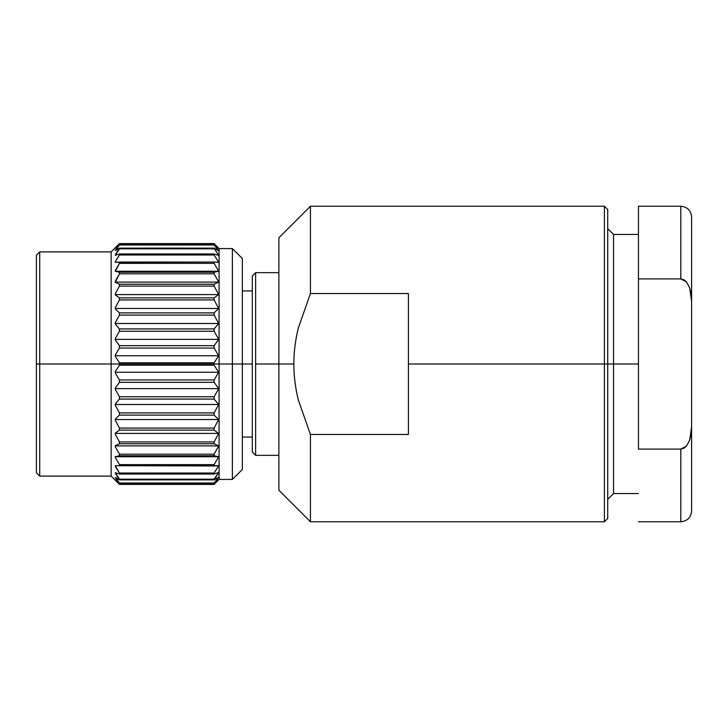 <?xml version="1.0" encoding="UTF-8"?>
<svg xmlns="http://www.w3.org/2000/svg" width="728" height="728" viewBox="0 0 728 728"><rect width="100%" height="100%" fill="white"/><g stroke="black" fill="none" stroke-linecap="round" stroke-linejoin="round"><path stroke-width="1.09" d="M604.404 364L607.725 364L607.725 209.546L607.725 364L613.54 364L613.54 234.452L613.54 364L638.456 364L613.54 364L613.54 493.548L613.54 364L604.404 364L604.404 206.224L604.404 364L408.426 364L604.404 364L604.404 521.776L604.404 364M408.426 293.539L408.426 364L408.426 293.539L310.437 293.539L310.437 206.224L310.437 293.539L408.426 293.539M298.371 327.919L310.437 293.539L298.371 327.919C295.341 340.012 293.83 352.043 293.83 364C293.83 352.161 295.341 340.14 298.371 327.919M278.879 364L293.83 364C293.83 375.939 295.341 387.951 298.353 400.036C295.341 387.833 293.83 375.821 293.83 364L255.628 364L278.879 364L278.879 237.774L278.879 490.226L278.879 364M252.307 275.976L252.307 364L252.307 275.976L255.628 272.654L255.628 364L255.628 272.654L278.879 272.654M252.307 364L242.342 364L252.307 364L252.307 452.024L252.307 364M691.6 364L691.6 257.703L691.6 364M39.721 364L39.721 251.897L39.721 364L111.138 364L111.138 251.897L111.138 364L119.438 364L119.438 362.79L115.288 356.411L115.288 355.009L119.438 348.066L119.438 345.664L115.288 339.976L115.288 338.602L119.438 331.24L119.438 328.91L115.288 324.033L115.288 322.713L119.438 315.088L119.438 312.876L115.288 308.899L115.288 307.671L119.438 299.927L119.438 297.879L115.288 294.895L115.288 293.766L119.438 286.068L119.438 284.239L115.288 282.291L119.438 273.801L119.438 272.208L115.288 271.353L115.288 270.516L119.438 263.363L119.438 262.053L115.288 262.298L115.288 261.625L119.438 254.982L119.438 253.972L115.288 255.319L115.288 254.827L119.438 248.13L115.288 250.25L119.438 244.644L115.288 247.993L119.438 243.589L214.114 243.598L218.673 248.448L214.114 244.644L218.673 250.805L214.114 248.13L218.673 255.464L214.114 253.972L214.114 254.982L218.673 262.326L214.114 262.053L214.114 263.363L218.673 271.262L214.114 272.208L214.114 273.801L218.673 282.091L214.114 284.239L214.114 286.068L218.673 294.576L214.114 297.879L214.114 299.927L218.673 308.481L214.114 312.876L214.114 315.088L218.673 323.514L214.114 328.91L214.114 331.24L218.673 339.375L214.114 345.664L214.114 348.066L218.673 355.737L214.114 362.79L214.114 364L119.438 364L119.438 365.21L214.114 365.21L214.114 364L232.378 364L232.378 248.576L232.378 364L242.342 364L242.342 258.54L242.342 364L232.378 364L232.378 479.424L232.378 364L219.092 364L219.092 248.576L219.092 364L214.114 364L214.114 365.21L218.673 372.263L214.114 379.934L214.114 382.337L218.673 388.625L214.114 396.76L214.114 399.09L218.673 404.486L214.114 412.913L214.114 415.124L218.673 419.519L214.114 428.073L214.114 430.121L218.673 433.424L214.114 441.932L214.114 443.762L218.673 445.909L214.114 454.199L214.114 455.792L218.673 456.738L214.114 464.637L214.114 465.947L218.673 465.674L214.114 473.018L214.114 474.028L218.673 472.536L214.114 479.87L218.673 477.195L214.114 483.356L218.673 479.552L214.114 484.411L119.438 484.411L115.288 480.007L119.438 483.356L214.114 483.356L119.438 483.356L115.288 477.75L119.438 479.87L214.114 479.87L214.114 479.188L119.438 479.188L119.438 479.87L115.288 473.173L115.288 472.681L119.438 474.028L214.114 474.028L214.114 473.018L119.438 473.018L119.438 474.028L119.438 473.018L115.288 466.375L115.288 465.702L214.114 465.947L214.114 464.637L119.438 464.637L119.438 465.947L119.438 464.637L115.288 457.484L115.288 456.647L119.438 455.792L214.114 455.792L214.114 454.199L119.438 454.199L119.438 455.792L119.438 454.199L115.288 446.701L115.288 445.709L119.438 443.762L214.114 443.762L214.114 441.932L119.438 441.932L119.438 443.762L119.438 441.932L115.288 434.234L115.288 433.105L119.438 430.121L214.114 430.121L214.114 428.073L119.438 428.073L119.438 430.121L119.438 428.073L115.288 420.329L115.288 419.101L119.438 415.124L214.114 415.124L214.114 412.913L119.438 412.913L119.438 415.124L119.438 412.913L115.288 405.287L115.288 403.967L119.438 399.09L214.114 399.09L214.114 396.76L119.438 396.76L119.438 399.09L119.438 396.76L115.288 389.398L115.288 388.024L119.438 382.337L214.114 382.337L214.114 379.934L119.438 379.934L119.438 382.337L119.438 379.934L115.288 372.991L115.288 371.589L119.438 365.21L119.438 364L214.114 364L214.114 362.79L119.438 362.79L119.438 364L111.138 364L111.138 476.103L111.138 364L39.721 364L39.721 476.103L39.721 364L36.4 364L39.721 364M36.4 255.219L36.4 472.781L36.4 255.219L39.721 251.897L111.138 251.897L119.438 243.589L115.288 248.093L119.438 244.644L214.114 244.644L119.438 244.644L214.114 244.644L218.673 248.448L214.114 243.589L119.438 243.598L214.114 243.589L219.092 248.576L232.378 248.576L242.342 258.54M242.342 469.46L242.342 364L242.342 469.46L232.378 479.424L219.092 479.424L219.092 364L219.092 479.424L214.114 484.411L119.438 484.402L115.288 479.907L119.438 483.356L214.114 483.356L218.673 479.552L214.114 484.402L119.438 484.411L111.138 476.103L39.721 476.103L36.4 472.781M214.114 253.972L119.438 253.972L119.438 254.982L214.114 254.982L214.114 253.972L218.673 255.464L214.114 248.13L119.438 248.13L119.438 248.812L214.114 248.812L119.438 248.812L115.288 255.319L119.438 253.972L214.114 253.972M214.114 345.664L119.438 345.664L119.438 348.066L214.114 348.066L214.114 345.664L218.673 339.375L214.114 331.24L214.114 328.91L119.438 328.91L119.438 331.24L214.114 331.24L119.438 331.24L115.288 338.602L115.288 339.976L119.438 345.664L214.114 345.664M214.114 312.876L119.438 312.876L119.438 315.088L214.114 315.088L214.114 312.876L218.673 308.481L214.114 299.927L214.114 297.879L119.438 297.879L119.438 299.927L214.114 299.927L119.438 299.927L115.288 307.671L115.288 308.899L119.438 312.876L214.114 312.876M214.114 284.239L119.438 284.239L119.438 286.068L214.114 286.068L214.114 284.239L218.673 282.091L214.114 273.801L214.114 272.208L119.438 272.208L119.438 273.801L214.114 273.801L119.438 273.801L115.288 281.299L115.288 282.291L119.438 284.239L214.114 284.239M214.114 262.053L119.438 262.053L119.438 263.363L214.114 263.363L214.114 262.053L218.673 262.326L214.114 254.982L119.438 254.982L115.288 261.625L115.288 262.298L214.114 262.053M214.114 263.363L119.438 263.363L115.288 271.353L119.438 272.208L214.114 272.208L218.673 271.262L214.114 263.363M115.288 271.262L218.673 271.262L115.288 271.262M115.288 282.091L218.673 282.091L115.288 282.091M214.114 286.068L119.438 286.068L115.288 293.766L115.288 294.895L119.438 297.879L214.114 297.879L218.673 294.576L214.114 286.068M115.288 294.576L218.673 294.576L115.288 294.576M115.288 308.481L218.673 308.481L115.288 308.481M214.114 315.088L119.438 315.088L115.288 322.713L115.288 324.033L119.438 328.91L214.114 328.91L218.673 323.514L214.114 315.088M115.288 323.514L218.673 323.514L115.288 323.514M115.288 339.375L218.673 339.375L115.288 339.375M214.114 348.066L119.438 348.066L115.288 355.009L115.288 356.411L119.438 362.79L214.114 362.79L218.673 355.737L214.114 348.066M115.288 355.737L218.673 355.737L115.288 355.737M218.673 372.263L115.288 372.263L218.673 372.263L214.114 379.934L119.438 379.934L115.288 372.991L115.288 371.589L119.438 365.21L214.114 365.21L218.673 372.263M218.673 388.625L115.288 388.625L218.673 388.625L214.114 396.76L119.438 396.76L115.288 389.398L115.288 388.024L119.438 382.337L214.114 382.337L218.673 388.625M218.673 404.486L115.288 404.486L218.673 404.486L214.114 412.913L119.438 412.913L115.288 405.287L115.288 403.967L119.438 399.09L214.114 399.09L218.673 404.486M218.673 419.519L115.288 419.519L218.673 419.519L214.114 428.073L119.438 428.073L115.288 420.329L115.288 419.101L119.438 415.124L214.114 415.124L218.673 419.519M218.673 433.424L115.288 433.424L218.673 433.424L214.114 441.932L119.438 441.932L115.288 434.234L115.288 433.105L119.438 430.121L214.114 430.121L218.673 433.424M218.673 445.909L115.288 445.909L218.673 445.909L214.114 454.199L119.438 454.199L115.288 446.701L115.288 445.709L119.438 443.762L214.114 443.762L218.673 445.909M218.673 456.738L115.288 456.738L218.673 456.738L214.114 464.637L119.438 464.637L115.288 457.484L115.288 456.647L119.438 455.792L214.114 455.792L218.673 456.738M115.288 465.702L218.673 465.674L214.114 473.018L119.438 473.018L115.288 465.702M115.288 472.681L119.438 474.028L214.114 474.028L218.673 472.536L214.114 479.188L119.438 479.188L115.288 472.681M115.288 477.45L119.438 479.87L214.114 479.87L218.673 477.195L214.114 483.01L119.438 483.01L115.288 477.45M214.114 244.99L119.438 244.99L115.288 250.55L119.438 248.13L214.114 248.13L218.673 250.805L214.114 244.99M691.6 510.983L691.6 426.854L691.181 433.515L689.698 440.067L686.559 445.973L680.807 449.094L680.807 521.776L680.807 449.094L638.456 449.094L638.456 278.906L680.807 278.906L686.568 282.036L689.707 287.942L691.181 294.485L691.6 301.146L691.6 217.017L691.6 510.983C690.945 517.517 687.341 521.121 680.807 521.776L638.456 521.776M638.456 206.224L638.456 278.906L638.456 206.224L680.807 206.224L680.807 278.906L680.807 206.224C687.341 206.879 690.945 210.483 691.6 217.017M691.6 426.854L689.698 440.067L686.559 445.973L684.029 448.175L680.807 449.094L638.456 449.094L638.456 278.906L680.807 278.906L684.029 279.825L686.568 282.036L689.707 287.942L691.6 301.146L691.6 426.854M278.879 455.346L255.628 455.346L255.628 364L255.628 455.346L252.307 452.024M408.426 434.461L408.426 364L408.426 434.461L310.437 434.461L298.353 400.036C295.341 387.833 293.83 375.821 293.83 364C293.83 375.939 295.341 387.951 298.353 400.036L310.437 434.461L310.437 521.776L310.437 434.461L408.426 434.461M607.725 518.454L607.725 364L607.725 518.454L604.404 521.776L310.437 521.776L278.879 490.226M278.879 237.774L310.437 206.224L604.404 206.224L607.725 209.546M607.725 228.638L613.54 234.452L638.456 234.452M242.342 290.927L252.307 290.927M242.342 437.073L252.307 437.073M607.725 499.363L613.54 493.548L638.456 493.548"/></g></svg>
